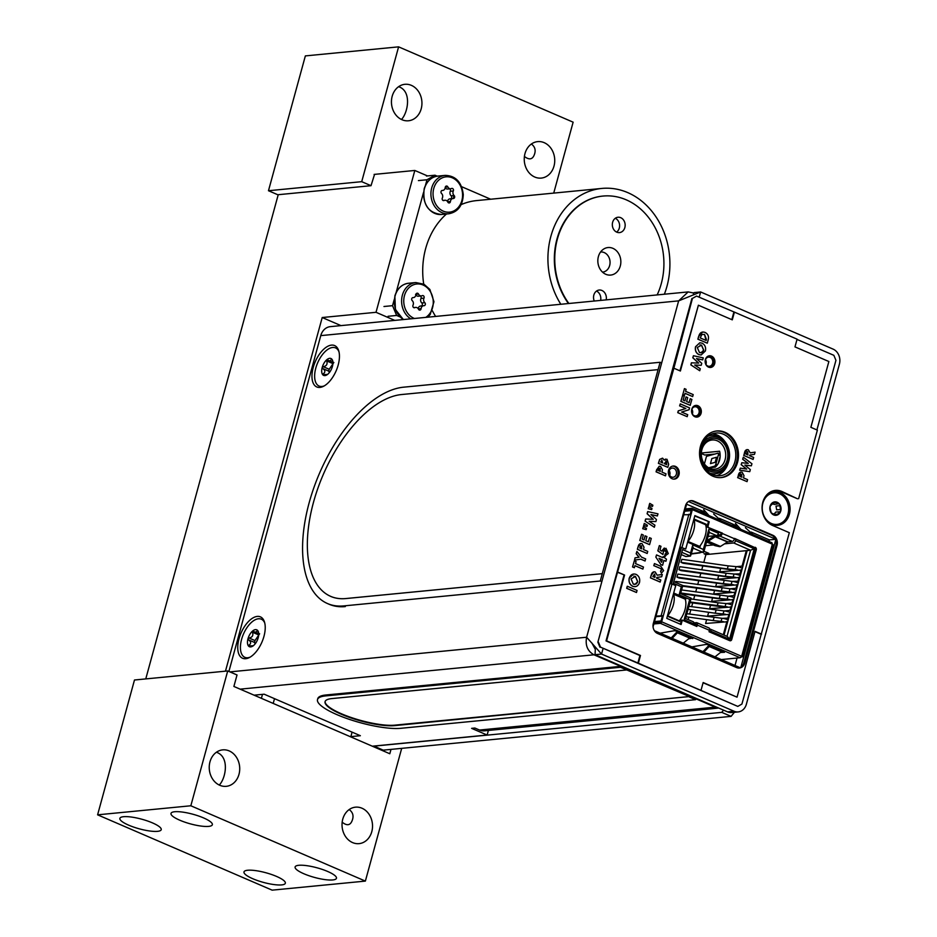 <?xml version="1.0" encoding="UTF-8"?>
<svg xmlns="http://www.w3.org/2000/svg" width="937" height="937" viewBox="0 0 937 937"><rect width="100%" height="100%" fill="white"/><g stroke="black" fill="none" stroke-linecap="round" stroke-linejoin="round"><path stroke-width="1.41" d="M274.518 698.662L273.182 703.418L350.789 736.892L352.089 732.137M262.477 694.364L261.4 698.334M278.23 194.697L145.762 678.915M374.109 174.411L414.822 170.464L427.506 175.933M394.782 320.395L376.018 312.302L414.822 170.464M377.752 748.546L377.939 747.878M376.018 312.302L322.211 317.526L340.974 325.619M322.211 317.526L225.466 671.173M600.617 300.414A7.719 6.407 84.5 0 0 596.494 291.067M606.169 299.875A7.719 6.407 84.5 0 0 599.2 290.037A7.719 6.407 84.5 0 0 593.8 295.19A7.719 6.407 84.5 0 0 594.257 301.023M612.599 222.409A7.719 6.407 84.5 0 0 619.486 232.599A7.719 6.407 84.5 0 0 625.12 224.306A7.719 6.407 84.5 0 0 617.998 217.243A7.719 6.407 84.5 0 0 612.599 222.409M616.628 232.095A7.719 6.407 84.5 0 0 619.568 224.845A7.719 6.407 84.5 0 0 615.293 218.274M560.83 304.267A73.273 60.87 -95.5 0 1 552.631 230.736A73.273 60.87 -95.5 0 1 601.835 188.431A73.273 60.87 -95.5 0 1 667.238 285.27A73.273 60.87 -95.5 0 1 664.356 294.218M601.835 188.431L476.628 200.588A73.273 60.87 84.5 0 0 461.18 204.594M446.469 213.999A73.273 60.87 84.5 0 0 423.7 284.098M432.332 310.721A73.273 60.87 84.5 0 0 435.623 316.425M602.796 196.079A65.555 54.463 84.5 0 0 602.585 196.102A65.555 54.463 84.5 0 0 556.73 239.966A65.555 54.463 84.5 0 0 568.466 303.529M568.888 303.494A65.555 54.463 -95.5 0 1 557.152 239.919A65.555 54.463 -95.5 0 1 603.006 196.067A65.555 54.463 -95.5 0 1 654.635 226.754A65.555 54.463 -95.5 0 1 657.153 294.921M598.333 256.808A13.821 11.478 84.5 0 0 605.993 274.365A13.821 11.478 84.5 0 0 620.774 260.205A13.821 11.478 84.5 0 0 603.545 249.148A13.821 11.478 84.5 0 0 598.333 256.808M602.514 272.128A10.108 8.398 84.5 0 0 602.632 272.117A10.108 8.398 84.5 0 0 609.694 265.358A10.108 8.398 84.5 0 0 600.676 252.006A10.108 8.398 84.5 0 0 600.558 252.018M400.415 317.081L396.632 315.453L392.544 305.673L394.184 299.699M388.059 316.284L396.632 315.453M383.971 306.504L392.544 305.673M396.14 292.508L423.501 192.53M425.457 185.35L426.991 179.763L435.002 175.207L437.216 176.168M418.417 180.595L426.991 179.763M426.429 176.039L435.002 175.207M461.636 186.697L490.648 199.218M418.16 308.66A3.467 2.881 -95.5 0 1 420.654 306.001A3.467 2.881 -95.5 0 1 420.971 305.989M421.392 305.93A1.698 1.405 84.5 0 0 421.802 302.967A3.467 2.881 -95.5 0 1 420.994 298.423A1.698 1.405 84.5 0 0 420.326 296.01M421.369 295.905A3.467 2.881 -95.5 0 1 418.534 294.089A1.698 1.405 84.5 0 0 415.911 294.651A3.467 2.881 -95.5 0 1 413.053 297.615A1.698 1.405 84.5 0 0 412.233 300.636A3.467 2.881 -95.5 0 1 413.03 305.181A1.698 1.405 84.5 0 0 414.833 307.641A3.467 2.881 -95.5 0 1 415.653 307.406A3.467 2.881 -95.5 0 1 418.488 309.222A1.698 1.405 84.5 0 0 421.111 308.66A3.467 2.881 -95.5 0 1 423.641 305.708A3.467 2.881 -95.5 0 1 423.957 305.696A1.698 1.405 84.5 0 0 424.789 302.674A3.467 2.881 -95.5 0 1 423.992 298.13A1.698 1.405 84.5 0 0 422.189 295.67A3.467 2.881 -95.5 0 1 421.369 295.905L418.37 296.197A3.467 2.881 -95.5 0 1 415.876 294.944M415.548 294.382L418.534 294.089M453.613 195.564A17.744 14.734 -95.5 0 1 453.473 198.527M447.851 186.931A1.698 1.405 84.5 0 0 445.227 187.494A3.467 2.881 -95.5 0 1 442.369 190.457A1.698 1.405 84.5 0 0 441.55 193.479A3.467 2.881 -95.5 0 1 442.346 198.012A1.698 1.405 84.5 0 0 444.15 200.483A3.467 2.881 -95.5 0 1 444.97 200.249A3.467 2.881 -95.5 0 1 447.804 202.052A1.698 1.405 84.5 0 0 450.428 201.502A3.467 2.881 -95.5 0 1 452.958 198.55A3.467 2.881 -95.5 0 1 453.274 198.539A1.698 1.405 84.5 0 0 454.105 195.517A3.467 2.881 -95.5 0 1 453.309 190.972A1.698 1.405 84.5 0 0 451.505 188.513A3.467 2.881 -95.5 0 1 450.685 188.747A3.467 2.881 -95.5 0 1 447.851 186.931L445.286 187.177M450.685 188.747L447.687 189.028A3.467 2.881 -95.5 0 1 445.192 187.787M450.709 198.761A1.698 1.405 84.5 0 0 451.119 195.81A3.467 2.881 -95.5 0 1 450.31 191.265A1.698 1.405 84.5 0 0 449.643 188.841M451.119 195.81L454.105 195.517M447.476 201.502A3.467 2.881 -95.5 0 1 449.971 198.831A3.467 2.881 -95.5 0 1 450.287 198.831M390.998 749.389L389.804 753.746L233.887 686.458L237.026 674.968L227.714 670.951L134.483 680.004L97.6 814.827L272.128 890.15L365.371 881.096L401.692 748.347M252.791 878.73A21.434 4.966 -164.7 0 0 273.651 884.528A21.434 4.966 -164.7 0 0 285.34 883.24A21.434 4.966 -164.7 0 0 265.979 872.78A21.434 4.966 -164.7 0 0 243.995 871.925A21.434 4.966 -164.7 0 0 252.791 878.73M303.916 873.776A21.434 4.966 -164.7 0 0 324.764 879.574A21.434 4.966 -164.7 0 0 336.453 878.274A21.434 4.966 -164.7 0 0 317.093 867.826A21.434 4.966 -164.7 0 0 295.108 866.959A21.434 4.966 -164.7 0 0 303.916 873.776M349.185 809.568C352.605 812.098 353.741 815.366 352.57 819.383C350.766 825.38 347.299 826.305 342.181 822.182M361.975 808.221A18.318 15.215 -95.5 0 1 372.457 827.851A18.318 15.215 -95.5 0 1 359.047 843.64A18.318 15.215 -95.5 0 1 352.581 842.586A18.318 15.215 -95.5 0 1 342.099 822.955A18.318 15.215 -95.5 0 1 355.51 807.167A18.318 15.215 -95.5 0 1 361.975 808.221M128.685 825.169A21.434 4.966 -164.7 0 0 149.533 830.967A21.434 4.966 -164.7 0 0 161.223 829.678A21.434 4.966 -164.7 0 0 141.862 819.231A21.434 4.966 -164.7 0 0 119.877 818.364A21.434 4.966 -164.7 0 0 128.685 825.169M219.773 785.276A18.318 15.215 -95.5 0 1 209.302 765.646A18.318 15.215 -95.5 0 1 222.701 749.869A18.318 15.215 -95.5 0 1 239.626 766.63A18.318 15.215 -95.5 0 1 226.25 786.33A18.318 15.215 -95.5 0 1 219.773 785.276M216.4 752.235C229.881 756.686 225.864 778.436 219.258 785.054M179.799 820.215A21.434 4.966 -164.7 0 0 200.647 826.012A21.434 4.966 -164.7 0 0 212.348 824.712A21.434 4.966 -164.7 0 0 192.987 814.265A21.434 4.966 -164.7 0 0 171.002 813.398A21.434 4.966 -164.7 0 0 179.799 820.215M97.6 814.827L190.832 805.773L365.371 881.096M227.714 670.951L190.832 805.773M398.6 46.85L361.717 181.673L268.474 190.726L305.357 55.904L398.6 46.85L573.128 122.173L553.732 193.092M268.474 190.726L277.785 194.744L371.017 185.69L361.717 181.673M398.635 86.684C412.081 91.112 407.97 112.873 401.458 119.479M401.985 119.725A18.318 15.215 -95.5 0 1 391.514 100.095A18.318 15.215 -95.5 0 1 404.925 84.307A18.318 15.215 -95.5 0 1 411.39 85.361A18.318 15.215 -95.5 0 1 421.873 104.991A18.318 15.215 -95.5 0 1 408.462 120.779A18.318 15.215 -95.5 0 1 401.985 119.725M531.384 144.017C534.734 146.512 535.835 149.709 534.699 153.633C532.942 159.454 529.522 160.403 524.415 156.467M544.198 142.67A18.318 15.215 -95.5 0 1 554.669 162.3A18.318 15.215 -95.5 0 1 541.27 178.089A18.318 15.215 -95.5 0 1 524.345 161.328A18.318 15.215 -95.5 0 1 537.721 141.616A18.318 15.215 -95.5 0 1 544.198 142.67M371.017 185.69L374.554 174.376M683.249 643.157L689.726 637.945L692.408 637.828L677.146 631.245L677.51 632.674L677.17 631.725L671.197 637.945M672.169 638.366L677.404 632.791L689.597 638.05M703.933 652.082L709.168 646.495L708.934 645.429L702.961 651.66M715.013 656.86L721.478 651.648L724.16 651.531L708.911 644.949L709.168 646.495L721.361 651.754M720.096 536.163L715.61 536.596A1.546 0.785 -66.7 0 0 715.282 536.725L708.22 541.176L720.436 546.447L727.499 541.996A1.546 0.785 113.3 0 1 727.826 541.867L732.312 541.434L720.096 536.163A2.694 1.37 -66.7 0 0 722.286 533.481L721.525 533.212L720.494 534.711L717.531 535.004M722.286 533.481L734.503 538.752A2.694 1.37 113.3 0 1 732.312 541.434M708.653 627.931A2.694 1.37 113.3 0 1 709.028 627.977A2.694 1.37 113.3 0 1 709.45 630.32L709.063 631.749L729.7 640.662A1.933 1.605 84.5 0 0 731.727 639.502L730.872 639.584L755.421 549.855A1.933 1.605 -95.5 0 0 754.39 547.384L734.596 538.4L754.39 547.384M731.727 639.502L756.276 549.773A1.933 1.605 84.5 0 0 755.245 547.302M706.545 541.984L715.001 545.639L719.604 546.646L706.756 541.235M720.436 546.447A2.694 1.37 113.3 0 1 719.604 546.646M707.388 541.375A2.694 1.37 -66.7 0 0 708.22 541.176M714.779 535.753L708.29 539.853L707.154 539.759M722.38 533.118L707.54 527.168L721.525 533.212M740.98 657.048L742.303 656.825L741.671 656.333L772.357 544.174L692.338 509.646A1.546 0.785 -66.7 0 0 692.092 508.311A1.546 0.785 -66.7 0 0 691.881 508.276L685.322 508.908M772.72 544.784L772.357 544.174M707.212 514.835L700.173 510.044M703.675 509.669L709.098 515.643M713.643 513.98L721.185 520.867M738.977 528.538L731.938 523.748M735.44 523.385L740.862 529.346M745.407 527.683L752.95 534.57M771.584 542.675A1.546 0.785 113.3 0 1 771.807 542.71A1.546 0.785 113.3 0 1 772.053 544.034M690.194 514.448L691.483 509.728L684.924 510.36M692.338 509.646L690.956 514.706L683.729 514.764M662.482 615.761L656.005 616.077M671.232 583.774L681.152 547.501L685.732 549.023L679.934 546.974L669.908 583.587L671.993 584.032L661.651 621.805L741.671 656.333M708.372 521.862L706.955 527.051L707.81 526.969L709.227 521.78L694.762 515.994M709.227 521.78L694.879 515.596L685.732 549.023M681.152 547.501L679.934 546.974L688.882 514.261M655.83 616.733L662.377 616.101L660.796 621.887L654.237 622.531M680.379 624.229L681.48 620.165L682.335 620.083L681.117 624.546L666.769 618.35L675.718 585.637L671.993 584.032M709.45 630.32L697.233 625.049L696.847 626.478L682.862 620.435A1.933 1.605 84.5 0 1 682.335 620.083M697.233 625.049A2.694 1.37 -66.7 0 0 696.812 622.707A2.694 1.37 -66.7 0 0 696.437 622.66L693.825 622.906M696.097 626.15L696.039 624.101L693.544 624.347M708.395 527.086A1.933 1.605 84.5 0 0 707.81 526.969M721.279 659.566L740.113 657.739A1.546 0.785 -66.7 0 0 741.366 656.205M653.85 623.972L660.398 623.339A1.546 0.785 -66.7 0 0 661.651 621.805M688.859 638.741L692.9 638.085M691.893 646.881L706.229 644.398L708.911 644.949M720.623 652.457L724.524 652.304L724.16 651.531M660.128 633.178L674.464 630.695L677.146 631.245M692.759 638.601L692.408 637.828M727.651 606.965A5.399 1.253 -164.7 0 0 725.109 606.579L690.136 601.976M717.25 605.829L718.082 602.784L690.967 598.942M725.109 606.579L725.941 603.533L718.082 602.784M689.972 602.561L724.945 607.223M734.421 574.041L740.804 573.819M737.759 574.697L739.188 575.154M679.817 566.686L678.985 569.719L725.32 576.302L726.152 573.257L679.817 566.686M735.732 577.438A5.399 1.253 -164.7 0 0 733.191 577.051L734.022 574.006L726.152 573.257M733.191 577.051L725.32 576.302M734.022 574.006A5.399 1.253 15.3 0 1 740.312 575.599M739.188 579.722L738.333 579.804M733.027 577.696L681.105 570.633L678.985 569.719M718.585 575.95L717.695 579.183L739.808 577.438M739.106 580.015L738.251 580.097M738.567 578.925L739.305 579.265M732.394 581.42L738.778 581.198M735.744 582.076L737.173 582.533M733.718 584.817A5.399 1.253 -164.7 0 0 731.165 584.43L731.996 581.385L677.802 574.065L676.971 577.11L723.305 583.681L724.137 580.635M731.165 584.43L723.305 583.681M731.996 581.385A5.399 1.253 15.3 0 1 738.297 582.978M731.012 585.075L679.079 578.024L676.971 577.11M716.571 583.341L715.681 586.562L737.794 584.817M730.38 588.799L736.013 588.26L737.044 584.489M736.013 588.26L736.763 588.577M733.718 589.467L735.158 589.912M731.692 592.196A5.399 1.253 -164.7 0 0 729.15 591.809L729.982 588.776L675.776 581.444L675.53 582.369M729.15 591.809L721.279 591.06L722.111 588.026M721.279 591.06L682.804 585.602L680.52 593.589M729.982 588.776A5.399 1.253 15.3 0 1 736.271 590.357M682.64 586.187L728.986 592.465M714.544 590.72L713.666 593.953L735.768 592.196M728.365 596.19L733.999 595.639L735.03 591.879M733.999 595.639L734.749 595.955M731.703 596.846L733.132 597.302M729.677 599.575A5.399 1.253 -164.7 0 0 727.135 599.188L727.967 596.155L681.609 589.947M727.135 599.188L719.265 598.438L720.096 595.405M719.265 598.438L680.777 592.98M727.967 596.155A5.399 1.253 15.3 0 1 734.257 597.736M680.613 593.566L726.971 599.844M712.53 598.099L711.64 601.331L733.753 599.575M726.339 603.569L731.984 603.018L733.015 599.258M731.984 603.018L732.722 603.334M729.689 604.224L731.118 604.681M731.738 606.953L709.625 608.71L710.504 605.478M724.324 610.947L729.958 610.397L730.989 606.637M729.958 610.397L730.708 610.725M727.662 611.603L729.091 612.06M725.636 614.344A5.399 1.253 -164.7 0 0 723.095 613.958L723.926 610.912A5.399 1.253 15.3 0 1 730.216 612.505M723.926 610.912L688.941 606.321M723.095 613.958L715.224 613.208L716.055 610.163M715.224 613.208L688.109 609.355M708.595 612.47L707.599 616.089L729.712 614.344M722.298 618.326L728.681 618.104M727.944 617.776L728.974 614.016M725.648 618.982L727.077 619.439M723.622 621.723A5.399 1.253 -164.7 0 0 721.068 621.336L721.9 618.291A5.399 1.253 15.3 0 1 728.201 619.884M721.9 618.291L686.926 613.7M721.068 621.336L713.209 620.587L714.041 617.553M713.209 620.587L686.095 616.745M706.58 619.861L705.584 623.468L727.698 621.723M723.305 634.747L726.948 621.395M700.443 545.346L699.869 547.431L687.617 542.136M683.752 598.52L685.954 598.31L685.474 600.067M673.691 593.016L685.954 598.31M680.075 619.802L679.618 621.465L667.367 616.171M691.248 510.595L684.689 511.239M700.033 552.865L691.447 553.99M682.031 554.903L681.14 554.997L673.855 581.654M654.494 621.594L661.053 620.962M671.478 583.845L681.386 547.606M704.929 524.404L706.205 524.275L693.954 518.981M707.47 539.829L708.466 539.735M708.067 536.409L716.582 535.577A2.319 1.171 -66.7 0 0 718.456 533.282L718.808 532.029M727.018 636.352L750.572 550.242L747.164 550.581L724.043 635.063M735.908 539.407L735.568 540.661A2.319 1.171 -66.7 0 1 733.683 542.956L750.572 550.242L754.285 548.742L729.513 639.268L727.393 636.516L710.433 629.196A2.319 1.171 -66.7 0 0 710.105 629.149L709.602 629.196M710.48 632.358L710.796 631.198A2.319 1.171 -66.7 0 0 710.433 629.196M681.211 554.552L685.825 556.543L690.522 556.086L693.228 547.489M691.529 553.685L703.792 552.045L709.344 531.747M685.872 598.614L684.326 598.766M693.38 624.979L693.696 623.808A2.319 1.171 -66.7 0 0 693.333 621.817A2.319 1.171 -66.7 0 0 693.005 621.77M685.533 618.443L691.143 598.274L689.691 599.387L679.126 594.831L681.34 586.726L673.363 583.282L682.581 549.562L690.569 553.006L692.783 544.901L703.347 549.457L708.899 529.159L718.456 533.282M685.275 618.432L684.139 619.685L689.691 599.387M680.262 593.578L679.126 594.831M681.34 586.726L682.792 585.602M681.82 552.338L690.522 556.086L690.569 553.006M692.736 547.981L692.783 544.901M693.052 548.122L703.3 552.537L703.347 549.457M708.864 532.239L708.899 529.159M706.205 524.275L705.842 525.598M733.683 542.956L724.559 543.847M713.373 544.936L705.526 545.697M704.003 551.272L708.794 553.334L704.085 553.79L705.924 554.587L747.164 550.581M681.843 559.307L681.012 562.341L727.346 568.923L728.178 565.878L681.843 559.307M737.747 570.059A5.399 1.253 -164.7 0 0 735.205 569.673L736.037 566.627L728.178 565.878M735.205 569.673L727.346 568.923M736.037 566.627A5.399 1.253 15.3 0 1 742.338 568.209M741.202 572.343L740.347 572.425M735.041 570.317L683.12 563.254L681.012 562.341M741.12 572.636L740.265 572.718M740.593 571.547L741.331 571.886M741.835 570.047L719.721 571.804L720.6 568.572M736.435 566.662L742.081 566.112L746.309 550.663M742.081 566.112L742.818 566.428M739.785 567.318L741.214 567.775M705.924 554.587L703.781 562.411M702.785 566.042L701.754 569.801M700.771 573.432L699.74 577.18M698.744 580.811L697.714 584.559M696.73 588.19L695.699 591.938M694.704 595.569L693.685 599.329M692.689 602.948L691.658 606.707M690.827 609.741L689.644 614.086M688.812 617.12L688.145 619.568M738.04 580.87L739.07 577.11M740.054 573.491L741.085 569.731M725.941 603.533A5.399 1.253 15.3 0 1 732.242 605.126M678.388 620.926L679.243 620.844A15.859 8.023 -66.7 0 0 685.181 599.13L673.387 594.14M679.243 620.844L667.636 615.832A15.859 8.023 -66.7 0 0 673.574 594.128M697.842 546.552L699.611 546.376A15.859 8.023 -66.7 0 0 705.549 524.673L693.755 519.684M699.611 546.376L687.817 541.387M688.004 541.375A15.859 8.023 -66.7 0 0 693.942 519.66M707.716 436.384A19.279 16.023 -95.5 0 1 729.525 453.859A19.279 16.023 -95.5 0 1 709.953 473.185M702.574 464.635A17.744 14.734 84.5 0 0 709.813 471.135A17.744 14.734 84.5 0 0 728.072 461.683A17.744 14.734 84.5 0 0 720.811 438.844A17.744 14.734 84.5 0 0 701.555 445.145M711.452 474.052A19.279 16.023 84.5 0 0 712.577 473.747M720.612 473.759L721.139 471.838M701.344 453.016L719.604 451.236A14.652 12.169 -95.5 0 1 715.247 467.165L708.688 467.797L714.556 466.169A1.933 0.679 -69.5 0 0 715.845 464.143L718.421 454.738L720.131 454.586M701.321 453.52L704.776 455.007L714.849 454.047M709.754 468.324A14.652 12.169 84.5 0 0 714.931 469.168A14.652 12.169 84.5 0 0 725.636 453.403A14.652 12.169 84.5 0 0 712.097 439.992A14.652 12.169 84.5 0 0 701.38 452.618A14.652 12.169 84.5 0 0 709.754 468.324M710.211 469.695A16.198 13.458 -95.5 0 1 705.338 442.1A16.198 13.458 -95.5 0 1 727.557 451.693A16.198 13.458 -95.5 0 1 710.211 469.695M715.845 464.143L717.437 464.74M718.234 463.452L720.143 456.471M720.155 455.382L718.421 454.738A1.933 0.679 -69.5 0 0 718.129 453.145L706.486 456.342L704.413 463.92M711.839 458.556L710.457 463.616L715.177 462.316L716.559 457.256L711.839 458.556M319.915 387.414A22.535 11.396 -66.7 0 0 323.359 386.372A22.535 11.396 -66.7 0 0 338.714 350.789A22.535 11.396 -66.7 0 0 316.495 359.082A22.535 11.396 -66.7 0 0 319.915 387.414M693.45 293.867L694.106 292.59L700.618 291.957L678.646 300.871L320.77 335.622A13.715 11.396 -95.5 0 1 330.304 326.65L688.18 291.911L678.646 300.871L586.621 637.242L601.554 654.061L595.042 654.694L727.534 711.862L734.046 711.23A11.759 9.768 84.5 0 0 738.204 711.909A11.759 9.768 84.5 0 0 746.379 704.226L839.4 364.177A11.759 9.768 84.5 0 0 833.11 349.126L700.618 291.957L699.178 297.205M229.87 671.888L586.621 637.242C585.121 645.335 587.569 651.192 593.964 654.799L715.282 707.154A13.715 11.396 84.5 0 0 718.456 707.95M718.738 708.067L484.37 730.825A13.715 11.396 -95.5 0 1 479.521 730.04L715.282 707.154M488.388 730.438L487.135 735.041L471.616 728.354L474.872 728.037L479.521 730.04M350.86 736.634L360.358 735.709L264.164 694.2L254.091 695.172M487.135 735.041L372.305 746.192M591.868 642.969L595.323 649.411L595.042 654.694M603.065 648.545L601.554 654.061L734.046 711.23M738.204 711.909L731.692 712.542A11.759 9.768 -95.5 0 1 727.534 711.862M740.745 667.73L775.731 539.853M768.949 541.469L769.382 539.899L775.52 539.314M735.018 665.493L737.056 658.032M775.403 539.068L688.449 501.541M769.382 539.899L751.169 532.052M736.306 525.634L719.417 518.348M704.554 511.93L686.61 504.188M686.973 502.876L653.066 626.853M654.389 630.695L740.441 667.835M669.662 475.364A4.603 3.83 84.5 0 0 669.826 474.872A4.603 3.83 84.5 0 0 669.205 470.608M676.338 474.239A4.603 3.83 84.5 0 0 672.239 468.09A4.603 3.83 84.5 0 0 668.877 473.033A4.603 3.83 84.5 0 0 673.129 477.249A4.603 3.83 84.5 0 0 676.338 474.239M692.338 414.037A4.603 3.83 84.5 0 0 692.502 413.557A4.603 3.83 84.5 0 0 691.881 409.293M691.822 412.959A4.603 3.83 84.5 0 0 695.804 415.923A4.603 3.83 84.5 0 0 699.014 412.924A4.603 3.83 84.5 0 0 694.914 406.763A4.603 3.83 84.5 0 0 691.576 410.441M705.912 364.411A4.603 3.83 84.5 0 0 706.076 363.919A4.603 3.83 84.5 0 0 705.456 359.656M705.397 363.333A4.603 3.83 84.5 0 0 709.379 366.297A4.603 3.83 84.5 0 0 712.588 363.287A4.603 3.83 84.5 0 0 708.489 357.138A4.603 3.83 84.5 0 0 705.151 360.815M716.711 475.68A21.457 17.826 84.5 0 0 728.342 462.609M724.629 441.175A21.457 17.826 84.5 0 0 712.635 433.702M734.924 461.707A21.457 17.826 84.5 0 0 715.856 433.023A21.457 17.826 84.5 0 0 700.197 456.096A21.457 17.826 84.5 0 0 720.003 475.727A21.457 17.826 84.5 0 0 734.924 461.707M762.987 514.073A16.843 13.996 84.5 0 0 776.457 525.364A16.843 13.996 84.5 0 0 789.399 514.296A16.843 13.996 84.5 0 0 779.197 492.288A16.843 13.996 84.5 0 0 762.168 505.629M245.693 658.711A22.535 11.396 -66.7 0 0 249.137 657.669A22.535 11.396 -66.7 0 0 264.503 622.086A22.535 11.396 -66.7 0 0 242.273 630.39A22.535 11.396 -66.7 0 0 245.693 658.711M228.897 671.466L320.77 335.622M693.872 293.058L688.18 291.911M652.843 576.548L654.834 577.403L654.635 574.03L652.843 576.548M673.879 368.206L692.443 298.411L696.554 296.08L734.409 312.126L732.289 319.845L698.393 305.216L680.391 371.017L673.879 368.206L617.518 572.284L624.581 575.049L606.579 640.849L640.475 655.478L638.366 663.197L737.806 706.404L741.917 704.062L789.329 532.696L772.486 525.434A18.119 15.051 84.5 0 1 762.132 506.015A18.119 15.051 84.5 0 1 775.391 490.402A18.119 15.051 84.5 0 1 781.798 491.433L797.539 498.8L780.708 491.538A18.119 15.051 84.5 0 0 774.852 490.461M754.976 631.608L761.02 634.22M703.078 682.78L737.044 697.163L755.046 631.351L761.57 634.162M698.393 305.216L679.922 370.818M733.858 312.173L731.82 319.634M692.443 298.411L696.554 296.08M797.012 339.428L833.848 355.322L835.945 360.335L816.912 429.931M798.629 498.695L817.38 430.142L810.868 427.319L828.87 361.518L794.974 346.889L797.082 339.171L734.409 312.126M691.904 298.47L597.865 642.185L617.518 572.284M598.403 642.138L600.512 647.151L638.366 663.197M624.03 575.095L606.028 640.908L639.924 655.537L637.816 663.255M600.512 647.151L737.806 706.404M701.04 690.253L703.148 682.534L737.044 697.163M738.86 668.069A7.836 6.512 84.5 0 0 743.767 663.021L744.856 662.916L777.042 545.275L775.953 545.381A7.836 6.512 84.5 0 0 771.76 535.355L692.63 501.213A7.836 6.512 84.5 0 0 690.417 500.733M743.767 663.021L775.953 545.381M771.76 535.355L772.838 535.25A7.836 6.512 -95.5 0 1 777.042 545.275M772.838 535.25L693.72 501.108A7.836 6.512 -95.5 0 0 690.956 500.663A7.836 6.512 -95.5 0 0 685.497 505.781L653.323 623.421A7.836 6.512 -95.5 0 0 657.516 633.447L736.634 667.589A7.836 6.512 -95.5 0 0 744.856 662.916M710.047 367.48A5.88 4.884 84.5 0 0 713.596 363.732A5.88 4.884 84.5 0 0 708.922 355.849M714.685 363.626A5.88 4.884 84.5 0 0 709.461 355.767A5.88 4.884 84.5 0 0 705.163 362.08A5.88 4.884 84.5 0 0 710.597 367.456A5.88 4.884 84.5 0 0 714.685 363.626M696.472 417.106A5.88 4.884 84.5 0 0 700.021 413.358A5.88 4.884 84.5 0 0 695.336 405.475M701.099 413.252A5.88 4.884 84.5 0 0 695.875 405.393A5.88 4.884 84.5 0 0 691.588 411.718A5.88 4.884 84.5 0 0 697.011 417.094A5.88 4.884 84.5 0 0 701.099 413.252M678.974 474.801A6.559 5.446 84.5 0 0 673.141 466.029A6.559 5.446 84.5 0 0 668.35 473.091A6.559 5.446 84.5 0 0 674.406 479.1A6.559 5.446 84.5 0 0 678.974 474.801M673.867 479.112A6.559 5.446 84.5 0 0 677.884 474.907A6.559 5.446 84.5 0 0 672.602 466.111M720.74 477.624A23.413 19.443 84.5 0 0 736.47 462.374A23.413 19.443 84.5 0 0 716.219 431.032M599.961 647.209L597.865 642.185M737.56 462.269A23.413 19.443 84.5 0 0 716.758 430.973A23.413 19.443 84.5 0 0 699.658 456.155A23.413 19.443 84.5 0 0 721.279 477.577A23.413 19.443 84.5 0 0 737.56 462.269M699.74 370.747L690.932 364.868L691.494 362.818L698.686 363.099L692.876 357.758L693.439 355.732L703.254 357.875L702.703 359.89L696.507 358.52L701.754 363.357L701.227 365.289L694.727 365.032L700.279 368.745L699.74 370.747M701.099 354.982L698.838 354.608C695.957 353.003 694.856 350.391 695.523 346.749L699.798 342.778L702.106 343.165C704.987 344.734 706.088 347.334 705.42 350.942L701.157 354.971L698.838 354.608M698.943 354.596C696.062 353.003 694.961 350.379 695.629 346.737L699.798 342.778M697.292 347.486L699.506 352.628L702.363 352.347L703.746 350.227L701.544 345.132L697.292 347.486M687.172 416.672L677.861 412.655L678.353 410.863L685.849 408.509L679.723 405.862L680.262 403.882L689.573 407.9L689.082 409.703L681.609 412.057L687.711 414.693L687.172 416.672M685.849 408.509L679.618 405.873L680.25 403.941M690.171 405.311L680.848 401.352L682.569 395.449M690.264 405.358L680.965 401.341L682.581 395.402L684.256 396.117L683.167 400.087L684.959 400.849L686.048 396.89L687.711 397.616L686.634 401.575L689.14 402.652L690.218 398.693L691.893 399.42L690.159 405.37M689.046 402.617L690.218 398.693M685.568 391.315L693.204 394.606L692.666 396.585L685.029 393.294L684.49 395.273L682.815 394.559L684.443 388.609L686.107 389.335L685.568 391.315M682.815 394.559L684.443 388.609M665.481 475.832L656.169 471.815L659.308 466.216L660.597 466.45L662.436 469.8L661.967 472.107L666.02 473.853L665.481 475.832M660.292 471.381L660.058 468.43L659.121 468.617L658.383 470.561L660.292 471.381M656.778 469.613L659.261 466.228M660.234 582.041L650.536 577.86L651.192 575.459C651.672 572.648 653.007 571.488 655.232 571.98L657.165 575.201L662.307 574.463L661.686 576.747L656.767 577.461L656.568 578.164L660.796 579.98L660.128 582.053L650.43 577.871L651.086 575.47L653.885 571.757M660.89 566.346L663.642 570.621L661.405 573.163L660.62 571.078L661.897 569.86L660.726 568.583L653.885 565.632L654.448 563.57L660.89 566.346M660.726 568.583L653.78 565.643L654.436 563.629M659.016 558.3L661.616 562.27L662.307 559.717L659.016 558.3M655.841 557.082L656.532 554.927L662.881 557.656L663.162 556.625L666.476 559.213L665.914 561.275L663.923 560.42L662.6 565.28L660.831 564.519L655.841 557.082L660.831 564.519M655.947 557.07L656.532 554.927M636.492 592.5L626.794 588.319L627.357 586.257L637.055 590.439L636.492 592.5M645.113 560.982L640.908 559.178L634.513 560.115L635.134 557.82L639.104 557.234L636.258 553.72L636.891 551.424L641.482 557.105L645.675 558.92L645.007 560.994L640.814 559.19M647.162 553.474L637.476 549.293L638.097 546.985C638.589 544.256 639.912 543.167 642.079 543.706L644 547.185L643.508 549.586L647.736 551.413L647.162 553.474M641.763 548.836L641.517 545.767L640.545 545.955L639.772 547.981L641.763 548.836M643.965 539.899L645.078 535.835L646.928 536.573L645.804 540.696L648.404 541.82L649.54 537.697L651.274 538.447L649.587 544.631L639.889 540.45L641.576 534.266L643.321 535.015L642.196 539.138L644.059 539.946L645.183 535.823M649.587 544.631L639.784 540.462L641.564 534.313M644.269 523.408L647.385 525.247L647.057 526.418L643.707 525.47L644.269 523.408L643.707 525.47M645.652 519.004L645.066 521.148L654.342 527.262L645.171 521.136L645.757 518.993L653.241 519.285L647.198 513.734L647.772 511.649M647.783 511.614L658.008 513.851L657.329 515.947L651.028 514.565M657.434 515.936L650.981 514.53L656.45 519.555L655.9 521.569L649.118 521.3L654.916 525.165L654.342 527.262M651.555 509.599L648.193 508.686L648.849 506.683M652.445 506.367L649.083 505.453L649.739 503.438M653.112 519.285L647.092 513.745L647.666 511.625M655.795 521.569L649.142 521.312M646.073 529.639L642.712 528.714L643.368 526.711M646.963 526.395L643.602 525.481M648.31 541.785L649.528 537.756M647.069 553.427L637.359 549.305L637.992 546.997L640.685 543.46M634.513 560.103L635.028 557.831L638.987 557.246L636.153 553.732L636.855 551.53M634.279 567.67L632.522 566.979L634.314 560.83M642.805 569.04L634.923 565.702M635.017 586.679L632.662 586.293C629.652 584.629 628.504 581.9 629.207 578.106L633.717 573.971M636.399 592.465L626.689 588.331L627.251 586.269M662.869 554.458L657.821 550.851L659.343 545.662M661.592 551.155L664.298 548.004M665.434 556.32L664.532 556.297L665.176 553.931L666.476 552.736L664.626 550.242M662.775 557.62L663.138 556.683M665.82 561.24L663.911 560.467M662.506 565.234L660.726 564.531M661.393 573.128L660.503 571.09L661.791 569.872L660.62 568.595M667.706 467.305L658.383 463.346L659.648 459.399L662.518 458.17M664.075 459.997L665.738 459.048M665.387 475.797L656.064 471.826L656.673 469.624M684.397 395.238L682.71 394.559M692.572 396.55L685.017 393.341M684.865 400.813L686.036 396.948M687.079 416.625L677.756 412.667L678.247 410.874L685.743 408.52M707.189 343.129L697.866 339.171L698.545 336.676L702.656 332.014M699.646 370.689L690.827 364.88L691.389 362.818M698.557 363.099L692.771 357.77L693.427 355.755M702.609 359.867L696.554 358.566M701.122 365.278L694.75 365.043M753.02 459.399L743.697 455.429L747.012 449.561M750.162 452.864L755.105 452.149L754.508 454.351L749.776 455.031L749.6 455.71L753.653 457.455L753.114 459.435L743.802 455.417L744.435 453.11C744.892 450.416 746.18 449.303 748.3 449.772L750.162 452.864L754.999 452.173M749.67 471.639L739.656 470.21L740.312 468.172M746.566 469.062L741.167 464.658L741.799 462.749M748.113 463.417L742.654 459.247L743.299 457.268M751.263 465.806L744.868 465.139M746.941 481.595L737.618 477.624L740.816 472.025M618.057 572.238L624.581 575.049M657.165 575.201L662.307 574.463M655.057 576.606L654.635 574.03M661.897 460.161L660.702 462.082L662.74 462.948L661.838 460.172M668.655 464.248L667.8 467.352L658.488 463.335L659.753 459.388L662.623 458.158L664.099 460.079L667.003 459.259L668.655 464.248M664.286 463.616L666.675 464.647L666.394 461.215L664.286 463.616M666.582 464.611L665.809 461.121M747.035 481.63L737.735 477.612L738.333 475.41C738.801 472.787 740.078 471.733 742.151 472.26L744.001 475.598L743.521 477.905L747.585 479.65L747.035 481.63M741.858 477.179L741.612 474.227L740.687 474.415L739.949 476.359L741.858 477.179M749.764 471.651L739.761 470.198L740.324 468.149L746.707 469.086L741.284 464.647L741.811 462.726L748.253 463.428L742.76 459.235L743.322 457.186L751.931 463.756L751.369 465.818L744.833 465.115L750.326 469.601L749.764 471.651M741.753 477.144L741.507 474.239L740.57 474.427M641.669 548.801L641.4 545.779L640.439 545.966M634.853 584.512L637.664 581.748L635.368 576.431L633.88 576.161M747.831 454.949L747.316 451.681M706.053 340.436L704.472 334.439L701.848 334.462M706.428 339.44L704.577 334.427L701.954 334.45L700.185 337.906L706.147 340.471L706.322 339.452M707.283 343.176L697.971 339.159L698.651 336.664C699.634 332.705 701.801 331.3 705.151 332.459C708.278 334.146 709.215 336.875 707.974 340.646L707.283 343.176M700.946 352.898L703.64 350.239L701.438 345.144L700.009 344.875M660.198 471.346L659.941 468.441L659.016 468.629M662.939 554.505L657.926 550.839L659.367 545.603L660.983 546.306L659.999 549.902L661.709 551.143L665.973 548.297L668.292 553.591L664.638 556.285L666.594 552.725L665.469 550.382L663.501 551.296L662.939 554.505M634.372 567.717L632.639 566.967L634.326 560.771L636.071 561.532L635.509 563.594L643.461 567.026L642.899 569.087L634.935 565.655L634.372 567.717M747.925 454.984L747.738 451.739L746.016 454.164L747.925 454.984M643.391 526.653L646.495 528.48L646.179 529.663L642.829 528.714L643.391 526.653M649.751 503.38L652.866 505.219L652.539 506.39L649.189 505.441L649.751 503.38M648.872 506.612L651.976 508.451L651.66 509.634L648.299 508.674L648.872 506.612M632.768 586.281C629.769 584.618 628.61 581.889 629.313 578.106C630.636 574.592 632.885 573.35 636.059 574.369C639.057 576.009 640.205 578.715 639.514 582.486C638.226 586.035 635.977 587.312 632.768 586.281M631.046 578.879L633.353 584.231L636.328 583.938L637.769 581.736L635.473 576.419L631.046 578.879M734.432 712.272L731.083 716.372L721.771 712.354L723.575 710.152M373.863 746.039L383.198 750.15L731.083 716.372M721.771 712.354L373.898 746.133M770.085 506.296L774.255 501.951L779.607 504.27L780.79 510.911L776.609 515.245A6.758 5.61 84.5 0 0 780.79 510.911A6.758 5.61 84.5 0 0 779.607 504.27A6.758 5.61 84.5 0 0 774.255 501.951A6.758 5.61 84.5 0 0 770.085 506.296A6.758 5.61 84.5 0 0 771.256 512.937L770.038 507.725L770.39 505.593M773.681 514.577L775.801 512.059L779.771 511.789M780.017 509.552L776.679 509.88L776 506.074L779.35 505.746M774.688 504.27L772.545 503.977M774.22 504.457L778.53 503.778M774.255 501.951L774.969 502.619L773.154 502.794M776.609 515.245L771.256 512.937A6.758 5.61 84.5 0 0 776.609 515.245L776.48 515.268M762.87 503.181A15.87 13.188 -95.5 0 1 785.241 498.414A15.87 13.188 -95.5 0 1 778.19 524.205A15.87 13.188 -95.5 0 1 762.87 503.181M332.893 362.069L331.909 359.234L329.695 361.003L326.802 359.738L326.673 360.909C327.751 364.153 326.603 366.074 323.242 366.695L322.211 367.456A9.206 4.662 -66.7 0 0 322.715 374.695A9.206 4.662 -66.7 0 0 326.861 374.894A9.206 4.662 -66.7 0 0 327.809 374.203A9.206 4.662 -66.7 0 0 332.412 366.472A9.206 4.662 -66.7 0 0 332.776 361.202A9.206 4.662 -66.7 0 0 331.909 359.234A9.206 4.662 -66.7 0 0 326.802 359.738A9.206 4.662 -66.7 0 0 322.211 367.456L322.726 368.546C325.408 370.408 325.537 372.212 323.101 373.957L322.715 374.695L327.61 374.425M322.715 374.695L323.804 374.788M333.853 362.467L329.215 369.272L328.7 371.122L329.414 372.516M324.284 385.88A20.766 10.506 113.3 0 1 315.347 369.951A20.766 10.506 113.3 0 1 332.635 347.486A20.766 10.506 113.3 0 1 338.983 351.797M327.88 359.89L326.802 359.738M259.631 633.775L254.993 640.568L254.477 642.431L255.192 643.813M258.671 633.365L257.687 630.542L255.473 632.311L252.58 631.034L252.451 632.217C253.529 635.45 252.381 637.383 249.019 637.992L247.989 638.765A9.206 4.662 -66.7 0 0 248.492 646.003A9.206 4.662 -66.7 0 0 252.639 646.202A9.206 4.662 -66.7 0 0 253.587 645.499A9.206 4.662 -66.7 0 0 258.19 637.769A9.206 4.662 -66.7 0 0 258.553 632.51A9.206 4.662 -66.7 0 0 257.687 630.542L257.944 631.034M253.658 631.198L252.58 631.034A9.206 4.662 -66.7 0 0 247.989 638.765L248.504 639.854C251.198 641.716 251.315 643.52 248.891 645.253L248.492 646.003L253.4 645.722M257.687 630.542A9.206 4.662 -66.7 0 0 252.58 631.034M248.492 646.003L249.582 646.097M250.062 657.177A20.766 10.506 113.3 0 1 241.125 641.259A20.766 10.506 113.3 0 1 258.413 618.783A20.766 10.506 113.3 0 1 264.773 623.093M626.701 669.955L331.897 698.58A39.577 9.183 -164.7 0 0 325.069 701.661A39.577 9.183 -164.7 0 0 350.59 717.801A39.577 9.183 -164.7 0 0 394.571 725.625L689.503 696.542L620.493 667.273L325.689 695.898A47.412 10.998 -164.7 0 0 317.502 699.588A47.412 10.998 -164.7 0 0 348.084 718.937A47.412 10.998 -164.7 0 0 400.778 728.307L695.582 699.681L689.374 696.999M695.582 699.681L695.84 698.756L620.751 666.359L325.947 694.985A47.412 10.998 -164.7 0 0 317.76 698.674L317.502 699.588M620.751 666.359L620.493 667.273M325.139 701.426A39.577 9.183 -164.7 0 0 351.188 717.508A39.577 9.183 -164.7 0 0 394.7 725.168L689.503 696.542M658.102 369.623L602.28 573.655L345.788 598.556A108.727 55.025 113.3 0 1 313.462 502.396A108.727 55.025 113.3 0 1 401.61 394.536L658.102 369.623L660.116 362.279L403.624 387.18A116.563 58.984 -66.7 0 0 313.79 487.919A116.563 58.984 -66.7 0 0 327.528 603.569A116.563 58.984 -66.7 0 0 343.785 605.911L600.277 581.01L602.292 573.655L345.8 598.567A108.727 55.025 113.3 0 1 330.62 596.377M343.785 605.911L345.331 606.579A116.563 58.984 113.3 0 1 329.063 604.236L327.528 603.569M600.277 581.01L601.823 581.678L661.663 362.947L660.116 362.279M420.994 298.423L423.992 298.13M421.802 302.967L424.789 302.674M418.335 308.929L421.111 308.66M414.002 307.723L414.833 307.641M414.423 318.486A17.744 14.734 -95.5 0 1 404.468 295.588A17.744 14.734 -95.5 0 1 427.858 288.35A17.744 14.734 -95.5 0 1 425.761 317.385M410.793 318.838A19.279 16.023 -95.5 0 1 402.383 295.155A19.279 16.023 -95.5 0 1 415.794 282.552L423.981 284.239L429.872 289.451L433.96 301.702L430.212 314.516L427.822 317.186M403.531 319.54A19.279 16.023 -95.5 0 1 395.121 295.858A19.279 16.023 -95.5 0 1 408.532 283.255L415.794 282.552M424.438 188.688A19.279 16.023 -95.5 0 1 437.848 176.086C431.114 177.07 426.546 181.309 424.168 188.817C422.423 204.5 428.221 213.062 441.573 214.479A19.279 16.023 -95.5 0 1 424.438 188.688M445.11 175.383C455.651 175.687 461.707 182.083 463.276 194.545C462.773 205.578 457.959 211.985 448.835 213.765A19.279 16.023 -95.5 0 1 431.699 187.986A19.279 16.023 -95.5 0 1 445.11 175.383L437.848 176.086M433.772 188.431A17.744 14.734 -95.5 0 1 458.79 183.113A17.744 14.734 -95.5 0 1 450.908 211.938A17.744 14.734 -95.5 0 1 433.772 188.431M450.31 191.265L453.309 190.972M447.652 201.771L450.428 201.502M443.318 200.565L444.15 200.483M715.282 536.725L727.499 541.996M715.61 536.596L727.826 541.867M756.276 549.773L755.421 549.855M661.159 615.574L669.908 583.587M690.956 514.706L682.007 547.419M696.39 625.073L694.504 624.253L696.39 625.073M694.61 624.241L696.414 625.014M740.113 657.739L660.398 623.339M729.513 639.268L710.796 631.198M693.696 623.808L684.139 619.685M716.582 535.577L709.168 532.38M735.568 540.661L754.285 548.742M593.964 654.799L240.13 689.152M780.708 491.538L781.798 491.433M693.72 501.108L692.63 501.213M774.899 514.46L777.019 514.249M332.647 363.486L326.673 360.909M329.215 369.272L323.242 366.695M328.7 371.122L322.726 368.546M324.647 374.624L323.101 373.957M258.425 634.794L252.451 632.217M254.993 640.568L249.019 637.992M254.477 642.431L248.504 639.854M250.425 645.921L248.891 645.253M325.947 694.985L325.689 695.898M420.654 306.001L423.641 305.708M413.697 307.594L415.653 307.406M403.39 319.564L395.426 309.538L394.852 295.975C397.229 288.467 401.797 284.227 408.532 283.255M448.835 213.765L441.573 214.479M449.971 198.831L452.958 198.55M443.014 200.436L444.97 200.249M742.303 656.825L772.99 544.655M771.807 542.71L692.092 508.311M696.812 622.707L709.028 627.977M685.615 618.479L693.333 621.817M680.602 593.625L691.084 598.146M673.808 581.631L682.745 585.484M332.916 362.396L329.695 361.003M258.694 633.693L255.473 632.311"/></g></svg>
